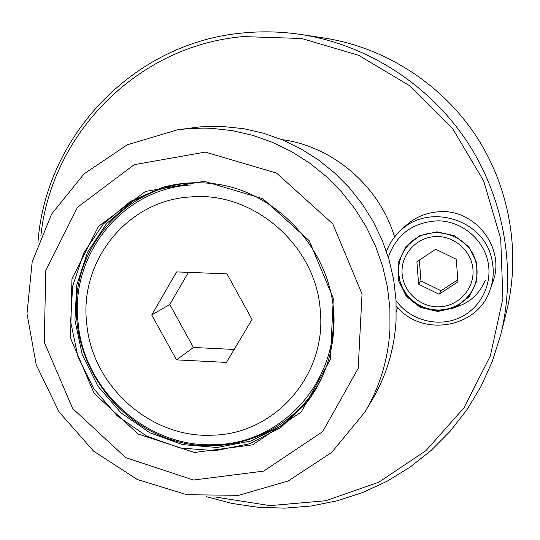 <?xml version="1.0" encoding="UTF-8"?>
<svg xmlns="http://www.w3.org/2000/svg" width="540" height="540" viewBox="0 0 540 540"><rect width="100%" height="100%" fill="white"/><g stroke="black" fill="none" stroke-linecap="round" stroke-linejoin="round"><path stroke-width="0.81" d="M40.898 235.514C51.665 134.001 137.113 45.603 243.29 36.585L301.691 38.509L358.56 55.262L410.096 86.009L452.776 128.844L483.671 180.947L500.722 238.808L502.895 298.499L490.28 356.069L463.961 407.835L425.945 450.664L378.871 482.159L325.802 500.729L269.993 505.629L214.691 496.921M281.644 139.556C333.045 146.367 379.471 186.185 394.578 237.019M386.438 251.411C389.367 243.689 393.842 236.972 399.863 231.255L405.419 226.031C414.599 217.573 425.5 212.834 438.122 211.822C474.822 207.954 506.169 248.366 492.737 282.326L490.185 289.555C478.028 328.421 421.362 337.75 396.272 305.951M397.481 307.314L396.333 312.059M37.915 243.135C45.137 136.978 132.995 42.282 243.79 32.893C262.832 31.084 281.941 31.624 301.124 34.52C366.788 44.678 428.571 84.017 466.634 140.94C504.394 198.065 516.76 270.263 500.722 334.739L492.365 361.253L481.005 386.417L466.83 409.887L450.07 431.359L430.981 450.569L409.86 467.276L387.018 481.302L362.758 492.487L337.439 500.735L311.378 505.967L284.924 508.154L258.417 507.31L232.173 503.476L206.516 496.719M500.722 334.739L506.459 311.884C521.127 252.916 509.868 187.103 475.47 135.067C440.795 83.214 384.473 47.372 324.419 38.07L301.124 34.52M204.235 181.292L262.885 198.747L309.184 240.651L333.301 298.343L330.305 359.674L301.259 411.939L252.639 444.852L194.488 452.493L138.139 434.018L94.129 393.356L70.565 338.216L71.955 278.836L98.456 226.449L145.496 191.437L204.235 181.292M177.464 129.809L200.198 126.86L221.522 126.374L243.844 128.702L263.54 133.225L282.724 140.002L301.124 148.952L318.499 159.975L334.604 172.922L349.218 187.623L362.131 203.884L373.174 221.481L382.185 240.172L389.05 259.7L393.687 279.794L396.029 300.186L396.063 320.598C394.308 349.502 386.262 376.07 371.918 400.309L365.006 411.899L331.715 452.419L288.299 480.944L238.633 495.329L186.921 494.728L137.302 479.513L93.582 451.143L59.035 411.925L36.248 364.898L27 313.612L32.17 261.974L51.631 214.056L84.112 173.819L127.211 144.828L177.464 129.809L189.587 128.52L204.282 128.088L211.66 128.331L232.288 130.633L252.666 135.324L272.511 142.344L291.566 151.625L309.555 163.053L326.234 176.472L341.368 191.707L354.746 208.555L366.188 226.787L375.53 246.152L382.658 266.382L387.464 287.199L389.9 308.313L389.948 329.441C388.145 359.363 379.836 386.849 365.006 411.899M204.62 182.979C276.176 185.517 339.046 256.21 333.747 328.914C332.093 357.062 322.88 381.895 306.106 403.414L280.577 427.694L249.487 443.786L215.17 450.671L180.09 448.004L146.698 436.111L117.288 415.894L93.832 388.8L77.922 356.683L70.666 321.739L72.61 286.349L83.727 252.97L103.356 223.985L130.221 201.548L162.493 187.407C176.168 183.613 190.208 182.135 204.62 182.979M388.314 257.222C396.644 234.009 413.384 221.866 438.527 220.806C461.376 221.373 482.456 238.356 487.667 260.51C493.276 283.75 480.499 308.88 458.703 318.148C436.968 327.571 409.799 319.882 396.056 300.659M476.766 262.953L476.894 280.773L469.179 296.737L455.207 307.679L437.798 311.472L420.383 307.429L406.363 296.386L398.452 280.496L398.21 262.865L405.702 246.922L419.513 235.818L436.955 231.809L454.558 235.73L468.788 246.854L476.766 262.953M399.863 231.255C427.97 202.412 483.854 218.963 491.764 259.139C494.147 269.474 493.621 279.612 490.185 289.555M476.037 263.027C477.947 271.384 477.252 279.477 473.945 287.3C464.852 308.88 435.854 317.142 416.279 304.074C396.414 291.465 392.405 261.9 408.416 244.964C427.781 222.095 470.192 233.192 476.037 263.027M439.054 294.246L418.601 284.175L416.894 261.738L435.692 249.23L456.287 259.288L457.933 281.86L439.054 294.246L441.065 290.763L420.937 280.861L418.601 284.175M420.937 280.861L419.357 260.098M457.785 279.794L441.065 290.763M332.788 308.934C339.984 379.877 282.474 443.819 215.075 444.636C147.811 448.301 83.896 391.034 78.145 323.069C69.667 255.326 122.027 188.851 190.944 184.95M234.151 349.461L193.455 347.47L169.776 304.499L188.413 272.363M226.435 362.408L176.492 359.876L151.727 314.962L176.607 271.904L226.962 273.861L252.025 319.451L226.435 362.408M193.455 347.47L176.492 359.876M169.776 304.499L151.727 314.962M205.281 152.098L276.507 173.063L332.795 223.884L362.03 293.983L358.182 368.395L322.724 431.575L263.736 471.103L193.496 480.04L125.644 457.589L72.704 408.571L44.273 342.205L45.772 270.648L77.504 207.286L134.19 164.68L205.281 152.098M195.946 182.743C130.444 184.181 76.694 241.434 76.376 305.89C74.837 366.113 117.261 424.251 175.007 440.876C232.625 457.873 297.695 429.847 323.345 374.369M307.24 401.956L281.792 425.507L251.012 441.005L217.161 447.478L182.642 444.629L149.83 432.769L120.933 412.796L97.868 386.113L82.188 354.524L74.952 320.146L76.714 285.302L87.446 252.369L106.515 223.661L132.712 201.272L164.275 186.921M452.371 307.942C467.957 304.31 478.899 295.178 485.197 280.537M398.675 273.591C398.014 262.629 401.315 253.031 408.584 244.782C401.294 253.051 397.987 262.676 398.648 273.665L399.917 280.935L402.536 287.854L406.418 294.172L411.426 299.673L417.373 304.155L424.055 307.463L431.244 309.474L438.676 310.115L446.087 309.359L453.215 307.226L459.803 303.797L465.601 299.174L470.408 293.531L474.039 287.071M402.118 273.888C400.538 255.238 415.746 237.708 434.768 236.594C453.769 235.21 471.785 250.756 472.979 269.649C474.458 288.529 458.879 305.883 439.965 306.767C421.072 307.928 403.427 292.559 402.118 273.888M320.267 310.615C326.93 375.57 274.394 434.315 212.517 435.166C150.781 438.635 91.962 386.006 86.731 323.548C78.989 261.293 127.197 200.407 190.35 196.965C253.166 190.796 316.312 245.558 320.267 310.615"/></g></svg>

